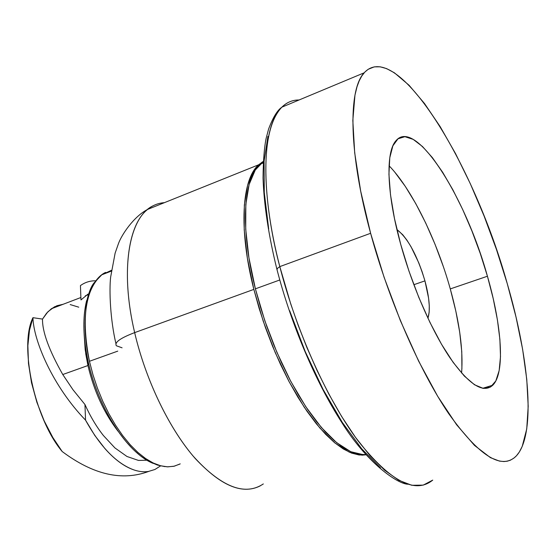 <?xml version="1.0" encoding="UTF-8"?>
<svg xmlns="http://www.w3.org/2000/svg" width="556" height="556" viewBox="0 0 556 556"><rect width="100%" height="100%" fill="white"/><g stroke="black" fill="none" stroke-linecap="round" stroke-linejoin="round"><path stroke-width="0.83" d="M86.611 300.629C82.49 317.573 83.032 338.041 88.23 362.025L87.945 365.528C93.971 391 103.986 412.872 117.983 431.157C103.986 412.872 93.971 391 87.945 365.528L62.765 374.529C49.004 350.176 42.256 331.696 42.513 319.088L32.943 317.685L42.513 319.088L47.948 311.714L54.537 306.794L63.092 304.285L56.955 305.717L51.354 308.768L46.579 313.209L42.513 319.088C42.256 331.696 49.004 350.176 62.765 374.529L87.945 365.528L85.172 349.599L84.164 334.51L85.791 354.089L87.945 365.528L88.23 362.025C84.102 343.323 82.907 326.483 84.637 311.513C87.236 296.695 90.371 287.167 94.04 282.928L101.79 274.803C85.207 289.37 81.093 318.199 89.446 361.282C79.459 318.074 87.209 280.995 105.598 272.398M179.713 464.142L173.771 466.303L167.252 466.832L160.267 465.699L152.914 462.87L145.324 458.359L137.638 452.216L129.993 444.522L122.528 435.397L115.405 424.992L108.754 413.497L102.721 401.133L97.425 388.137L92.97 374.765L89.446 361.282L117.754 351.135L89.446 361.282L92.998 374.855L97.488 388.31L102.832 401.383L108.92 413.817L115.634 425.354L122.82 435.779L130.34 444.911L138.048 452.577L145.783 458.672L153.407 463.106L160.788 465.838L167.787 466.852L174.306 466.178L180.227 463.864M111.443 270.32L101.79 274.803L111.332 271.12M122.077 347.813L116.343 345.749C114.272 342.42 120.374 338.048 134.656 332.62C119.589 269.292 129.089 217.021 152.976 205.845M164.409 202.662C158.245 203.072 152.65 205.317 147.639 209.403C127.539 224.978 120.888 274.567 134.656 332.62L253.849 289.391C238.517 229.378 241.742 179.324 258.623 164.784L263.259 161.442M62.765 374.529L72.968 389.728L84.95 404.511L85.548 420.134L84.95 404.511L72.968 389.728L62.765 374.529M260.333 485.826C241.881 495.229 219.474 485.305 193.127 456.059C168.259 426.744 145.505 379.15 134.656 332.62L253.849 289.391L259.152 308.469L265.434 327.553L272.586 346.291L280.481 364.347L288.96 381.402L297.877 397.158L307.065 411.357L316.35 423.79L325.587 434.278L334.608 442.701L343.288 448.977L351.496 453.077L359.12 455.003L366.063 454.801L361.97 455.169L349.279 452.16L335.046 443.056L319.818 427.946L304.278 407.263L289.176 381.798L275.269 352.699L263.287 321.368L253.849 289.391L247.399 258.373L244.209 229.843L244.334 205.095L247.635 185.127L253.814 170.616L257.859 165.521L262.467 161.893M116.343 345.749C114.272 342.42 120.374 338.048 134.656 332.62C145.832 380.582 169.67 429.566 195.371 458.658C222.629 487.542 245.279 495.973 263.329 483.935M165 466.644L157.397 465.045L149.432 461.584C124.905 449.234 97.78 406.019 88.23 362.025C98.259 408.438 127.81 453.453 153.185 463.391M78.764 307.183L70.202 304.57M32.943 317.685L29.496 330.236L27.869 345.658L28.474 363.457L31.511 382.723L36.877 402.28L44.188 420.892L52.848 437.53L62.189 451.528C34.548 418.807 18.96 345.568 32.943 317.685C33.464 340.314 52.632 386.149 85.548 420.134C52.632 386.149 33.464 340.314 32.943 317.685M160.538 465.921L154.909 469.493L148.563 471.418C142.114 472.482 135.101 471.064 127.519 467.179C119.929 463.252 112.368 457.018 104.827 448.47L94.763 435.417L85.548 420.134M84.95 404.504C90.267 416.312 96.41 426.647 103.381 435.508L114.918 447.927L126.963 456.483L138.507 460.437L147.013 460.215M85.527 420.141C100.685 447.378 117.003 464.038 134.469 470.112M148.855 471.37C122.084 481.35 93.199 474.741 62.189 451.528C93.199 474.741 122.084 481.35 148.855 471.37M95.59 280.801C90.03 280.717 84.978 282.323 80.432 285.603L80.974 299.927L88.063 294.055M80.432 285.603L80.974 299.927M461.584 373.055C463.35 350.44 459.583 322.39 450.284 288.911L487.431 276.235C501.929 326.212 505.189 372.84 492.825 385.176C483.282 393.926 468.896 384.655 449.679 357.369C431.393 330.111 412.246 286.201 400.716 244.355C386.51 193.321 385.475 151.413 396.206 140.466C415.798 117.761 465.615 197.109 487.431 276.235L450.284 288.911L455.823 311.075L459.708 332.224L461.772 351.684L461.904 368.774M424.944 280.87C429.447 297.627 430.448 310.088 427.953 318.254L429.162 312.159L429.267 305.661L428.572 298.085L424.944 280.87L413.838 284.714L424.944 280.87L422.143 271.835L418.821 262.939L411.065 246.794L406.902 240.129L402.739 234.736L396.914 229.545C407.84 238.065 417.181 255.176 424.944 280.87M255.392 288.828L279.786 279.981L255.392 288.828L260.597 307.579L266.755 326.337L273.747 344.783L281.461 362.582L289.752 379.428L298.475 395.052L307.468 409.202L316.579 421.663L325.663 432.269L334.559 440.901L343.149 447.469L351.302 451.938L358.912 454.301L365.89 454.599L363.45 454.732L350.78 451.708L336.561 442.59L321.354 427.467L305.828 406.763L290.732 381.291L276.832 352.17L264.844 320.826L255.392 288.828C240.039 228.794 243.222 178.733 260.055 164.208L263.245 161.72L255.26 170.039L249.109 184.543L245.828 204.511L245.724 229.267L248.935 257.803L255.392 288.828M277.27 269.118L276.798 268.882L279.807 266.609C265.949 215.478 256.121 133.913 281.878 107.162C286.688 102.36 292.414 99.969 299.058 99.99C292.56 99.906 286.833 102.297 281.878 107.162C262.328 125.114 259.513 188.491 279.807 266.609L370.616 233.291C348.688 153.275 347.931 89.62 364.18 72.808C396.873 37.176 473.9 163.686 507.218 283.511C529.889 360.976 536.081 436.161 515.829 456.42C501.276 470.119 478.841 455.781 448.532 413.407C419.558 370.65 388.734 300.073 370.616 233.291L279.807 266.609C296.536 331.835 327.505 400.035 358.092 440.894C390.242 481.336 415.123 494.416 432.728 480.12L423.22 485.131L411.774 485.277L398.749 480.266L384.641 470.223L370.032 455.656L355.513 437.384L341.606 416.43L328.714 393.843L317.108 370.616L306.919 347.549L298.176 325.274L290.823 304.208L279.807 266.609L276.798 268.882M289.655 310.721L305.209 351.545L323.064 389.388L342.239 422.31L361.685 448.775L380.436 467.798M267.916 136.401L264.086 161.143L264.274 192.425L268.694 228.996M394.739 172.096L405.31 186.406L415.763 203.614L425.764 223.116L435.028 244.272L443.278 266.421M450.284 288.911C436.613 239.845 411.787 189.061 389.047 165.73M507.218 283.511L516.031 317.094L522.633 349.383L526.768 379.449L528.2 406.311L526.734 428.968L522.223 446.385L519.339 451.993L516.503 455.725L513.939 458.081L510.401 460.194L507.294 461.188L503.938 461.549L499.427 461.091L490.434 457.644L474.463 445.391L456.622 424.777L437.69 396.303L418.598 361.059L400.396 320.687L384.099 277.298L370.616 233.291L360.67 191.076L354.693 152.872L352.831 120.485L354.95 95.222L357.008 86.764L359.197 80.856L361.81 75.963L364.812 72.113L368.176 69.291L374.251 66.866L380.172 66.81L386.587 68.603L394.419 72.815L409.098 85.283L424.513 103.52L440.15 126.608L455.559 153.644L470.32 183.716L484.067 215.964L496.466 249.512L507.218 283.511M400.716 244.355L408.98 271.147L418.87 297.564L429.899 322.32L441.52 344.261L453.175 362.408L464.329 376.058L474.511 384.773L483.338 388.408L490.496 387.039L495.806 380.964L499.149 370.623L500.497 356.57L499.893 339.438L497.418 319.881L493.207 298.586L487.431 276.235L480.28 253.515L471.974 231.101L462.752 209.654L452.89 189.846L442.673 172.304L432.422 157.661L422.47 146.506L413.171 139.368L404.9 136.693L398.02 138.791L392.877 145.825L389.777 157.744L388.936 174.243L390.5 194.767L394.468 218.487L400.716 244.355M115.94 343.671C110.296 319.839 109.073 290.566 110.644 277.096L115.127 253.126L118.386 243.806C121.326 235.306 133.419 216.757 147.639 209.403L258.616 164.791M88.321 294.673L85.311 295.82M51.354 308.768L80.884 297.509M482.691 388.303L492.825 385.176M263.19 162.95L260.055 164.208M276.714 268.499C268.541 235.028 263.975 204.858 263.03 177.989C263.252 160.427 264.295 147.187 266.157 138.277L268.604 129.006C272.92 117.538 277.34 110.255 281.878 107.162L364.173 72.808M276.818 268.902C290.962 323.946 315.474 381.638 341.474 421.99C366.439 462.439 396.97 483.713 407.75 484.234"/></g></svg>
